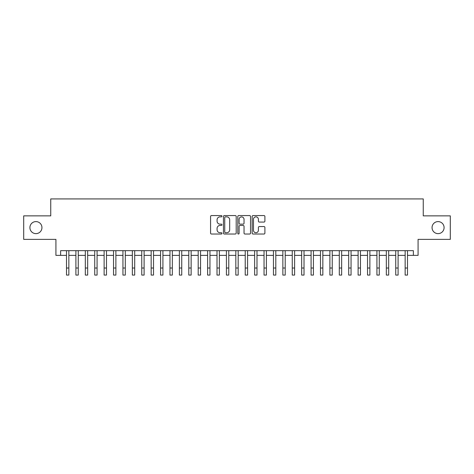 <?xml version="1.0" encoding="UTF-8"?>
<svg xmlns="http://www.w3.org/2000/svg" width="474" height="474" viewBox="0 0 474 474"><rect width="100%" height="100%" fill="white"/><g stroke="black" fill="none" stroke-linecap="round" stroke-linejoin="round"><path stroke-width="0.71" d="M221.951 216.209A0.646 0.646 0 0 0 221.305 215.563L211.493 215.563A0.924 0.924 0 0 0 210.569 216.482L210.569 233.107A0.924 0.924 0 0 0 211.493 234.026L221.305 234.026A0.646 0.646 0 0 0 221.951 233.38A0.646 0.646 0 0 0 221.305 232.734L220.031 232.734A2.957 2.957 0 0 1 217.08 229.783L217.08 228.397A2.957 2.957 0 0 1 220.031 225.44L221.305 225.44A0.646 0.646 0 0 0 221.951 224.794A0.646 0.646 0 0 0 221.305 224.149L220.031 224.149A2.957 2.957 0 0 1 217.08 221.192L217.08 219.806A2.957 2.957 0 0 1 220.031 216.855L221.305 216.855A0.646 0.646 0 0 0 221.951 216.209M432.051 227.615A6.02 6.02 0 0 0 438.071 233.635A6.02 6.02 0 0 0 444.091 227.615A6.02 6.02 0 0 0 438.071 221.595A6.02 6.02 0 0 0 432.051 227.615M29.909 227.615A6.02 6.02 0 0 0 35.929 233.635A6.02 6.02 0 0 0 41.949 227.615A6.02 6.02 0 0 0 35.929 221.595A6.02 6.02 0 0 0 29.909 227.615M263.982 222.069A0.924 0.924 0 0 0 264.907 221.145L264.907 216.482A0.924 0.924 0 0 0 263.982 215.563L253.086 215.563A0.924 0.924 0 0 0 252.168 216.482L252.168 233.107A0.924 0.924 0 0 0 253.086 234.026L263.982 234.026A0.924 0.924 0 0 0 264.907 233.107L264.907 227.473A0.924 0.924 0 0 0 263.982 226.548L259.319 226.548A0.924 0.924 0 0 0 258.401 227.473L258.401 230.263A2.471 2.471 0 0 1 255.93 232.734A2.471 2.471 0 0 1 253.46 230.263L253.46 219.326A2.471 2.471 0 0 1 255.93 216.855A2.471 2.471 0 0 1 258.401 219.326L258.401 221.145A0.924 0.924 0 0 0 259.319 222.069L263.982 222.069M60.625 255.368L60.625 250.663L413.375 250.663L413.375 255.368L418.08 255.368L418.08 239.376L450.3 239.376L450.3 215.86L423.258 215.86L423.258 198.926L50.742 198.926L50.742 215.86L23.7 215.86L23.7 239.376L55.92 239.376L55.92 255.368L66.502 255.368M236.194 216.482A0.924 0.924 0 0 0 235.27 215.563L224.374 215.563A0.924 0.924 0 0 0 223.45 216.482L223.45 233.107A0.924 0.924 0 0 0 224.374 234.026L235.27 234.026A0.924 0.924 0 0 0 236.194 233.107L236.194 216.482M238.73 215.563L249.626 215.563A0.924 0.924 0 0 1 250.55 216.482L250.55 233.107A0.924 0.924 0 0 1 249.626 234.026L244.963 234.026A0.924 0.924 0 0 1 244.039 233.107L244.039 226.365A0.924 0.924 0 0 0 243.115 225.44L240.022 225.44A0.924 0.924 0 0 0 239.103 226.365L239.103 233.38A0.646 0.646 0 0 1 238.452 234.026A0.646 0.646 0 0 1 237.806 233.38L237.806 216.482A0.924 0.924 0 0 1 238.73 215.563M68.854 255.368L75.905 255.368M78.257 255.368L85.314 255.368M87.666 255.368L94.723 255.368M97.075 255.368L104.126 255.368M106.478 255.368L113.535 255.368M115.887 255.368L122.944 255.368M125.296 255.368L132.347 255.368M134.699 255.368L141.756 255.368M144.108 255.368L151.165 255.368M153.517 255.368L160.567 255.368M162.92 255.368L169.976 255.368M172.329 255.368L179.385 255.368M181.738 255.368L188.788 255.368M191.141 255.368L198.197 255.368M200.549 255.368L207.606 255.368M209.958 255.368L217.009 255.368M219.361 255.368L226.418 255.368M228.77 255.368L235.827 255.368M238.173 255.368L245.23 255.368M247.582 255.368L254.639 255.368M256.991 255.368L264.042 255.368M266.394 255.368L273.451 255.368M275.803 255.368L282.86 255.368M285.212 255.368L292.262 255.368M294.615 255.368L301.671 255.368M304.024 255.368L311.08 255.368M313.433 255.368L320.483 255.368M322.835 255.368L329.892 255.368M332.244 255.368L339.301 255.368M341.653 255.368L348.704 255.368M351.056 255.368L358.113 255.368M360.465 255.368L367.522 255.368M369.874 255.368L376.925 255.368M379.277 255.368L386.334 255.368M388.686 255.368L395.743 255.368M398.095 255.368L405.146 255.368M407.498 255.368L413.375 255.368M225.387 216.855A0.646 0.646 0 0 0 224.741 217.501L224.741 232.088A0.646 0.646 0 0 0 225.387 232.734L226.726 232.734A2.957 2.957 0 0 0 229.683 229.783L229.683 219.806A2.957 2.957 0 0 0 226.726 216.855L225.387 216.855M244.039 219.367A2.471 2.471 0 0 0 241.568 216.902A2.471 2.471 0 0 0 239.103 219.367L239.103 223.224A0.924 0.924 0 0 0 240.022 224.149L243.115 224.149A0.924 0.924 0 0 0 244.039 223.224L244.039 219.367M66.502 268.017L68.854 268.017L68.854 275.074L66.502 275.074L66.502 250.663M68.854 268.017L68.854 250.663M75.905 268.017L78.257 268.017L78.257 275.074L75.905 275.074L75.905 250.663M78.257 268.017L78.257 250.663M85.314 268.017L87.666 268.017L87.666 275.074L85.314 275.074L85.314 250.663M87.666 268.017L87.666 250.663M94.723 268.017L97.075 268.017L97.075 275.074L94.723 275.074L94.723 250.663M97.075 268.017L97.075 250.663M104.126 268.017L106.478 268.017L106.478 275.074L104.126 275.074L104.126 250.663M106.478 268.017L106.478 250.663M113.535 268.017L115.887 268.017L115.887 275.074L113.535 275.074L113.535 250.663M115.887 268.017L115.887 250.663M122.944 268.017L125.296 268.017L125.296 275.074L122.944 275.074L122.944 250.663M125.296 268.017L125.296 250.663M132.347 268.017L134.699 268.017L134.699 275.074L132.347 275.074L132.347 250.663M134.699 268.017L134.699 250.663M141.756 268.017L144.108 268.017L144.108 275.074L141.756 275.074L141.756 250.663M144.108 268.017L144.108 250.663M151.165 268.017L153.517 268.017L153.517 275.074L151.165 275.074L151.165 250.663M153.517 268.017L153.517 250.663M160.567 268.017L162.92 268.017L162.92 275.074L160.567 275.074L160.567 250.663M162.92 268.017L162.92 250.663M169.976 268.017L172.329 268.017L172.329 275.074L169.976 275.074L169.976 250.663M172.329 268.017L172.329 250.663M179.385 268.017L181.738 268.017L181.738 275.074L179.385 275.074L179.385 250.663M181.738 268.017L181.738 250.663M188.788 268.017L191.141 268.017L191.141 275.074L188.788 275.074L188.788 250.663M191.141 268.017L191.141 250.663M198.197 268.017L200.549 268.017L200.549 275.074L198.197 275.074L198.197 250.663M200.549 268.017L200.549 250.663M207.606 268.017L209.958 268.017L209.958 275.074L207.606 275.074L207.606 250.663M209.958 268.017L209.958 250.663M217.009 268.017L219.361 268.017L219.361 275.074L217.009 275.074L217.009 250.663M219.361 268.017L219.361 250.663M226.418 268.017L228.77 268.017L228.77 275.074L226.418 275.074L226.418 250.663M228.77 268.017L228.77 250.663M235.827 268.017L238.173 268.017L238.173 275.074L235.827 275.074L235.827 250.663M238.173 268.017L238.173 250.663M245.23 268.017L247.582 268.017L247.582 275.074L245.23 275.074L245.23 250.663M247.582 268.017L247.582 250.663M254.639 268.017L256.991 268.017L256.991 275.074L254.639 275.074L254.639 250.663M256.991 268.017L256.991 250.663M264.042 268.017L266.394 268.017L266.394 275.074L264.042 275.074L264.042 250.663M266.394 268.017L266.394 250.663M273.451 268.017L275.803 268.017L275.803 275.074L273.451 275.074L273.451 250.663M275.803 268.017L275.803 250.663M282.86 268.017L285.212 268.017L285.212 275.074L282.86 275.074L282.86 250.663M285.212 268.017L285.212 250.663M292.262 268.017L294.615 268.017L294.615 275.074L292.262 275.074L292.262 250.663M294.615 268.017L294.615 250.663M301.671 268.017L304.024 268.017L304.024 275.074L301.671 275.074L301.671 250.663M304.024 268.017L304.024 250.663M311.08 268.017L313.433 268.017L313.433 275.074L311.08 275.074L311.08 250.663M313.433 268.017L313.433 250.663M320.483 268.017L322.835 268.017L322.835 275.074L320.483 275.074L320.483 250.663M322.835 268.017L322.835 250.663M329.892 268.017L332.244 268.017L332.244 275.074L329.892 275.074L329.892 250.663M332.244 268.017L332.244 250.663M339.301 268.017L341.653 268.017L341.653 275.074L339.301 275.074L339.301 250.663M341.653 268.017L341.653 250.663M348.704 268.017L351.056 268.017L351.056 275.074L348.704 275.074L348.704 250.663M351.056 268.017L351.056 250.663M358.113 268.017L360.465 268.017L360.465 275.074L358.113 275.074L358.113 250.663M360.465 268.017L360.465 250.663M367.522 268.017L369.874 268.017L369.874 275.074L367.522 275.074L367.522 250.663M369.874 268.017L369.874 250.663M376.925 268.017L379.277 268.017L379.277 275.074L376.925 275.074L376.925 250.663M379.277 268.017L379.277 250.663M386.334 268.017L388.686 268.017L388.686 275.074L386.334 275.074L386.334 250.663M388.686 268.017L388.686 250.663M395.743 268.017L398.095 268.017L398.095 275.074L395.743 275.074L395.743 250.663M398.095 268.017L398.095 250.663M405.146 268.017L407.498 268.017L407.498 275.074L405.146 275.074L405.146 250.663M407.498 268.017L407.498 250.663"/></g></svg>
